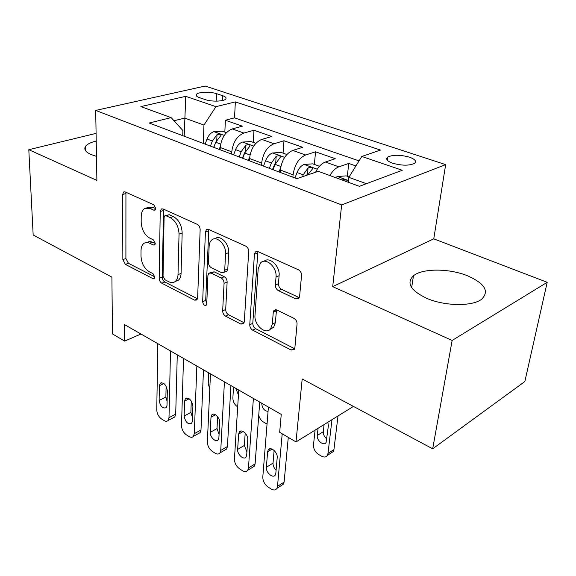 <?xml version="1.0" encoding="UTF-8"?>
<svg xmlns="http://www.w3.org/2000/svg" width="576" height="576" viewBox="0 0 576 576"><rect width="100%" height="100%" fill="white"/><g stroke="black" fill="none" stroke-linecap="round" stroke-linejoin="round"><path stroke-width="0.86" d="M155.729 208.354L153.821 204.797L125.201 191.938L123.718 191.93L122.602 194.508L122.854 259.603L125.388 264.391L152.921 278.618L154.238 278.575L154.814 277.085L152.986 273.636L149.328 271.764C144.223 268.466 141.444 263.232 140.99 256.054L141.019 250.661C141.091 247.19 142.092 244.735 144.029 243.317C145.642 242.251 147.506 242.215 149.623 243.202L153.331 245.009L154.598 244.973L155.261 243.346L153.396 239.839L149.674 238.054C144.475 234.842 141.646 229.529 141.185 222.113L141.214 216.526C141.3 212.659 142.452 209.988 144.67 208.519L149.976 208.44L153.756 210.154L154.958 210.125L155.729 208.354M467.698 275.861C449.323 268.272 422.46 268.178 413.46 275.789C406.138 282.938 410.458 290.405 426.427 298.195C444.29 306.187 472.32 306.67 481.622 299.232C489.564 291.348 484.92 283.558 467.698 275.861M96.221 141.055C90.929 142.337 87.415 144.043 85.673 146.189C83.578 149.177 85.392 151.978 91.13 154.577L96.48 156.362M409.37 157.154C400.09 154.663 392.861 154.649 387.677 157.097C385.438 159.098 387.086 161.136 392.63 163.21C401.918 165.758 409.205 165.809 414.482 163.375C416.786 161.302 415.08 159.228 409.37 157.154M295.747 298.872L298.922 298.303L299.606 296.438L301.536 275.551C301.55 272.916 300.499 270.986 298.375 269.77L257.998 251.618L255.355 251.95L254.426 254.218L249.761 324.756C249.797 327.139 250.769 328.939 252.662 330.149L291.132 350.028L294.329 349.481L294.862 347.911L297.065 324.036C297.072 321.523 296.05 319.63 293.99 318.37L276.898 309.996L273.938 310.435L273.262 312.286L272.333 324.058L270.641 328.766C265.874 335.434 253.901 325.03 254.988 315.331L258.185 268.776L260.532 262.958C265.766 256.961 277.2 267.242 276.026 277.049L275.4 285.055C275.407 287.59 276.422 289.469 278.453 290.678L295.747 298.872L298.8 297.446L281.513 289.296L278.453 290.678M96.084 133.38L28.8 149.702L33.163 234.986L111.902 277.128L112.464 333.936L124.646 341.1L124.596 324.634L281.239 414.403L279.67 432.302L296.006 441.914L353.462 406.411M452.138 340.452L547.2 282.305L433.764 238.838L332.705 286.639L452.138 340.452L432.684 448.812L302.177 378.965L296.006 441.914M332.705 286.639L341.662 204.926L95.695 110.412L205.171 86.04L445.658 164.635L341.662 204.926M28.8 149.702L96.89 180.389L95.695 110.412M200.146 229.63C200.052 227.16 199.102 225.396 197.294 224.338L163.094 208.966L161.338 209.016L160.229 211.55L159.192 278.258C159.322 280.505 160.2 282.161 161.827 283.219L194.63 300.168L196.862 300.01L197.633 297.994L200.146 229.63M208.606 229.421L245.707 246.096C247.658 247.226 248.659 249.07 248.702 251.626L244.274 321.941L243.598 323.777L240.934 324.086L225.49 316.109C223.675 314.942 222.732 313.193 222.667 310.846L224.064 283.32C223.999 280.901 223.042 279.13 221.206 277.999L211.075 273.074L208.793 273.254L207.929 275.422L206.741 303.797L206.215 305.186C204.35 305.806 203.162 304.646 202.658 301.694L205.416 232.02L206.46 229.579L208.606 229.421M547.2 282.305L524.851 381.514L432.684 448.812M355.918 165.953L348.739 163.433L347.314 176.306M329.911 175.558C332.546 170.986 335.542 168.077 338.89 166.831L325.361 162.022L335.254 158.71L315.547 151.805L314.366 164.426M292.882 177.192L293.076 174.823C294.595 164.758 298.764 158.141 305.59 154.987L292.745 150.422L302.731 147.319L283.997 140.76L283.046 153.13M261.504 165.362L261.662 163.044C263.009 153.18 267.113 146.743 273.967 143.748L261.756 139.406L271.814 136.49L253.987 130.248L243.893 133.056C237.024 135.914 232.985 142.171 231.79 151.841L231.674 154.116M253.238 142.387L253.987 130.248M292.745 150.422C285.912 153.511 281.765 160.056 280.318 170.035L280.138 172.39M261.756 139.406C254.894 142.351 250.819 148.709 249.538 158.494L249.394 160.798M199.469 97.639L205.459 99.662C211.37 101.808 223.373 101.527 225.569 99.223C226.757 97.97 225.742 96.775 222.523 95.645L216.54 93.672C210.607 91.577 198.749 91.872 196.574 94.19C195.444 95.386 196.409 96.53 199.469 97.639M366.408 183.686L348.847 177.35L361.807 156.463L380.506 150.077L235.354 101.909L215.95 106.661L203.954 125.05L203.278 143.41M361.807 156.463L402.257 170.273L359.388 186.314L318.298 171.324L296.791 178.668L149.17 123.012L171.144 117.634L140.875 106.589L185.746 96.343L215.95 106.661M359.064 160.891L234.526 117.857L225.396 120.233L242.388 126.18L232.272 128.923C225.396 131.724 221.386 137.923 220.255 147.514L220.147 149.774M273.967 143.748L283.997 140.76M305.59 154.987L315.547 151.805M338.89 166.831L348.739 163.433M348.847 177.35L348.3 182.268M203.954 125.05L184.687 118.102L173.995 120.758M184.198 136.217L185.746 96.343M182.758 135.67L182.887 130.522L171.144 117.634M433.764 238.838L445.658 164.635M124.646 341.1L140.969 334.022M224.834 132.149L225.396 120.233M234.526 117.857L235.354 101.909M325.361 162.022C321.53 163.454 318.254 166.867 315.54 172.267M155.714 208.598L153.122 207.425L146.837 207.821M146.333 242.503L150.134 241.402L155.261 243.346M125.928 192.262L125.899 258.502L128.426 263.282L154.814 276.847M163.598 209.189L162.23 277.07C162.353 279.317 163.231 280.966 164.866 282.017L197.525 298.814M166.097 215.762L164.837 215.806L164.081 217.555L163.044 276.242L164.902 279.734L168.862 281.765C171.346 282.982 173.498 282.881 175.327 281.448C176.998 280.001 177.883 277.726 178.006 274.622L179.042 234.13C178.668 226.404 175.723 220.903 170.201 217.627L166.097 215.762L169.236 214.711L165.384 215.618M175.478 281.39L178.373 280.231C180.043 278.784 180.943 276.516 181.066 273.42L178.006 274.622M169.236 214.711L173.34 216.569C178.862 219.823 181.8 225.31 182.167 233.021L181.066 273.42M240.934 324.086L243.943 322.682L228.514 314.748L225.49 316.109M209.909 272.808L214.157 271.829L224.28 276.725C226.116 277.855 227.066 279.619 227.131 282.031L225.698 309.499C225.756 311.839 226.699 313.582 228.514 314.748M208.822 229.522L205.69 300.398L206.762 303.314M225.562 253.858C226.346 244.908 216.799 235.31 211.824 239.926C210.19 241.294 209.297 243.403 209.146 246.247L208.469 262.44C208.555 264.852 209.498 266.609 211.306 267.718L221.465 272.606L223.862 272.376L224.726 270.209L225.562 253.858L228.672 252.641C229.471 243.713 219.938 234.151 214.949 238.759M225.72 271.62L226.944 271.116L227.815 268.956L224.726 270.209M228.672 252.641L227.815 268.956M264.067 261.288C269.525 256.104 280.253 266.278 279.108 275.71L278.467 283.687C278.474 286.222 279.49 288.086 281.513 289.296M270.151 329.299L273.658 327.298L275.35 322.603L272.333 324.058M276.516 309.83L275.35 322.603M257.875 251.568L252.778 323.338C252.814 325.714 253.778 327.506 255.672 328.709L294.113 348.48L291.132 350.028M226.382 132.703L222.192 131.191L213.811 131.688C210.874 132.703 208.62 135.151 207.05 139.025L205.142 144.115M209.772 389.124L208.238 383.674L208.721 372.845M220.327 146.419L219.204 149.414M213.818 147.384L215.748 142.258L220.99 135.36C220.896 134.114 219.571 133.884 217.008 134.669L212.364 141.005L210.449 146.117M213.667 147.326L216.562 140.436M170.51 350.942L168.998 417.65L168.07 420.494C167.026 421.538 165.658 421.546 163.958 420.523L161.525 418.961C158.587 416.729 157.003 413.712 156.773 409.903L157.788 343.656M173.282 417.758L174.766 416.981L175.709 414.144L177.278 354.823M167.011 405.346L166.226 407.7C162.691 408.78 160.33 406.354 159.134 400.435L159.379 385.747L160.243 383.234C163.807 382.212 166.169 384.667 167.328 390.6L167.011 405.346M167.098 401.414L165.888 397.044L166.111 386.158M255.852 143.33L250.898 141.545L242.402 142.085C239.472 143.15 237.197 145.67 235.577 149.638L233.604 154.843M237.686 406.901L237.564 406.829C234.526 404.683 232.963 401.746 232.87 398.023L233.518 387.058M249.674 156.967L248.371 160.409M242.712 158.278L244.706 153.036L249.977 145.98C249.898 144.648 248.53 144.389 245.866 145.202L241.157 151.711L239.17 156.946M242.345 158.141L245.542 150.811L245.866 145.202M235.807 388.361L238.428 394.949M286.841 154.505L281.045 152.41L272.434 153C269.51 154.123 267.214 156.722 265.543 160.783L263.506 166.118M280.562 167.969L279.022 171.972M273.082 169.726L275.141 164.354L280.433 157.154C280.375 155.714 278.957 155.419 276.185 156.276L271.411 162.972L269.352 168.322M272.477 169.502L275.76 161.986L276.185 156.276M261.792 403.258L261.763 403.61C262.238 408.319 264.334 410.926 268.056 411.43M258.746 415.224C259.481 418.219 261.029 420.48 263.39 422.006L267.048 424.044M319.457 166.262L312.739 163.843L304.006 164.477C301.104 165.672 298.793 168.35 297.065 172.512L294.948 177.97M307.75 174.924L312.473 168.912C312.437 167.357 310.968 167.026 308.074 167.918L303.235 174.809L302.494 176.717M306.576 175.327L307.548 173.743L308.074 167.918M349.092 176.947L346.111 175.874L337.262 176.566L335.448 177.581M331.97 419.688L327.996 453.449L327.334 455.443C325.987 457.279 324.022 457.51 321.458 456.134L318.564 454.435C315.122 452.023 313.423 448.877 313.481 444.989L315.094 430.121M338.004 415.958L333.943 449.568L333.274 451.555L330.905 453.103M324.094 424.555L323.287 431.698C323.186 434.549 324.382 436.968 326.866 438.941M346.09 181.462L346.226 181.303C346.37 179.777 344.966 179.33 342 179.971M318.074 428.278L317.29 435.449C316.476 440.51 323.842 446.45 326.081 442.483L328.392 425.786L327.809 422.266M196.841 366.034L194.292 433.67L193.414 436.356C192.305 437.566 190.814 437.602 188.928 436.471L186.386 434.844C183.319 432.518 181.699 429.43 181.505 425.57L183.521 358.402M198.439 433.584L200.102 432.662L200.988 429.984L203.486 369.842M192.37 421.157L191.628 423.389C187.898 424.678 185.4 422.215 184.133 416.016L184.594 401.134L185.414 398.736C189.18 397.505 191.678 399.996 192.91 406.21L192.37 421.157M192.499 417.571L190.872 412.452L191.275 401.004M224.431 381.845L220.745 450.425L219.946 452.938C218.772 454.327 217.138 454.399 215.05 453.154L212.386 451.454C209.182 449.035 207.511 445.867 207.367 441.95L210.47 373.846M224.748 450.137L226.613 449.05L227.426 446.544L230.94 385.574M218.902 437.695L218.225 439.79C216.072 443.009 209.837 437.112 210.276 432.324L210.989 417.24L211.738 414.979C213.955 411.833 220.154 417.708 219.694 422.546L218.902 437.695M219.074 434.376L217.008 428.573L217.613 416.642M253.39 398.441L248.45 467.971L247.745 470.268C246.499 471.881 244.714 471.996 242.388 470.621L239.594 468.835C236.254 466.315 234.533 463.068 234.439 459.094L238.738 390.046M252.288 467.467L254.383 466.171L255.103 463.889L259.726 402.07M246.694 455.026L246.089 456.948C243.929 460.555 237.103 454.392 237.658 449.395L238.63 434.102L239.314 432.014C241.538 428.479 248.342 434.614 247.759 439.675L246.694 455.026M246.91 451.894L244.361 445.442L245.196 433.102M282.204 433.8L277.502 486.374L276.89 488.419C275.587 490.277 273.636 490.442 271.037 488.923L268.114 487.051C264.614 484.423 262.843 481.09 262.8 477.065L268.409 407.045M281.167 485.618L283.493 484.099L284.112 482.062L288.281 437.371M275.839 473.198L275.314 474.919C273.175 478.958 265.673 472.522 266.357 467.287L267.624 451.793L268.222 449.906C270.432 445.932 277.92 452.34 277.2 457.639L275.839 473.198M276.098 470.196C273.982 468.058 272.959 465.696 273.024 463.118L274.111 450.439M293.076 174.823L280.318 170.035M261.662 163.044L249.538 158.494M231.79 151.841L220.255 147.514M243.893 133.056L232.272 128.923M216.223 101.153L216.54 93.672M222.3 100.562L222.523 95.645M153.122 207.425L149.976 208.44M155.052 244.39L153.331 245.009M152.712 242.107L149.623 243.202M154.678 277.934L152.921 278.618M128.426 263.282L125.388 264.391M125.899 258.502L122.854 259.603M125.748 193.558L122.602 194.508M155.434 209.614L153.756 210.154M197.482 298.958L194.63 300.168M164.866 282.017L161.827 283.219M162.23 277.07L159.192 278.258M163.375 210.521L160.229 211.55M182.167 233.021L179.042 234.13M173.34 216.569L170.201 217.627M225.698 309.499L222.667 310.846M227.131 282.031L224.064 283.32M224.28 276.725L221.206 277.999M214.157 271.829L211.075 273.074M205.69 300.398L202.658 301.694M208.548 230.875L205.416 232.02M278.467 283.687L275.4 285.055M279.108 275.71L276.026 277.049M276.293 310.86L273.262 312.286M255.672 328.709L252.662 330.149M252.778 323.338L249.761 324.756M257.537 252.958L254.426 254.218M224.251 135.389L214.02 131.674M212.364 141.005L207.05 139.025M220.673 144.094L215.748 142.258M216.778 140.04L217.008 134.669M175.709 414.144L168.998 417.65M159.134 400.435L165.888 397.044M159.379 385.747L163.915 383.53M253.699 146.095L242.618 142.063M241.157 151.711L235.577 149.638M250.006 155.009L244.706 153.036M284.659 157.349L272.65 152.986M271.411 162.972L265.543 160.783M280.85 166.478L275.141 164.354M317.254 169.193L304.229 164.462M303.235 174.809L297.065 172.512M327.996 453.449L333.943 449.568M348.487 180.547L337.478 176.551M323.287 431.698L317.29 435.449M200.988 429.984L194.292 433.67M184.133 416.016L190.872 412.452M184.594 401.134L189.151 398.786M227.426 446.544L220.745 450.425M210.276 432.324L217.008 428.573M210.989 417.24L215.539 414.763M255.103 463.889L248.45 467.971M237.658 449.395L244.361 445.442M238.63 434.102L243.151 431.503M284.112 482.062L277.502 486.374M266.357 467.287L273.024 463.118M267.624 451.793L272.081 449.071M411.653 287.626L413.46 275.789M85.781 151.006L85.673 146.189M387.266 160.2L387.677 157.097M196.517 96.034L196.574 94.19M124.279 191.758L123.718 191.93M162.094 208.771L161.338 209.016M178.373 280.231L175.327 281.448M226.944 271.116L223.862 272.376M207.526 229.198L206.46 229.579M273.658 327.298L270.641 328.766M275.587 309.665L273.938 310.435M256.838 251.359L255.355 251.95M174.766 416.981L168.07 420.494M160.243 383.234L161.417 382.666M327.334 455.443L333.274 451.555M200.102 432.662L193.414 436.356M185.414 398.736L186.746 398.052M226.613 449.05L219.946 452.938M211.738 414.979L213.257 414.158M254.383 466.171L247.745 470.268M239.314 432.014L241.027 431.028M283.493 484.099L276.89 488.419M268.222 449.906L270.151 448.726"/></g></svg>
